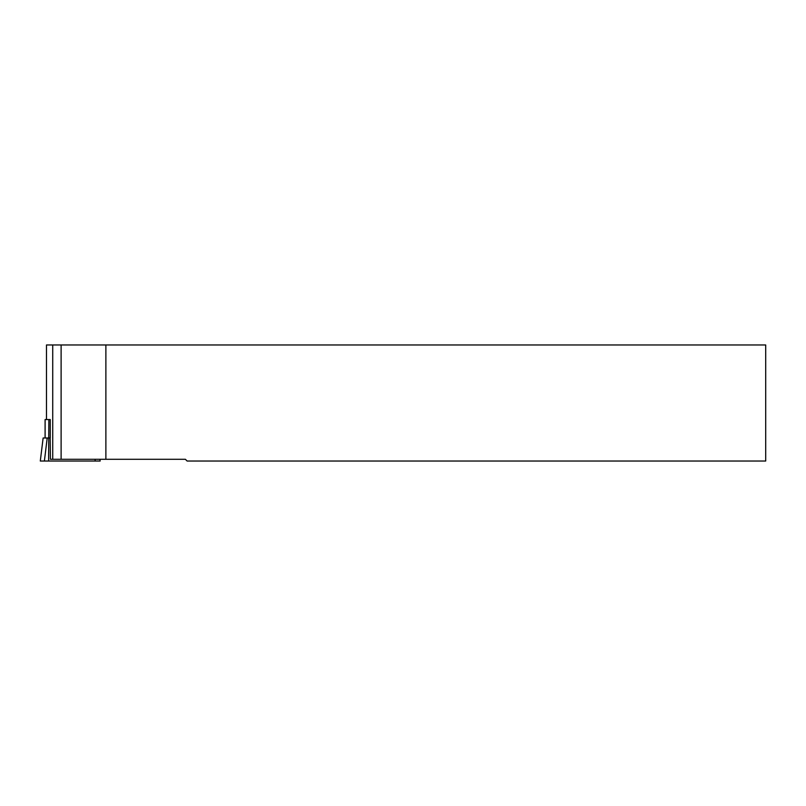 <?xml version="1.0" encoding="UTF-8"?>
<svg xmlns="http://www.w3.org/2000/svg" width="806" height="806" viewBox="0 0 806 806"><rect width="100%" height="100%" fill="white"/><g stroke="black" fill="none" stroke-linecap="round" stroke-linejoin="round"><path stroke-width="1.21" d="M46.486 344.968L46.486 419.543L46.486 344.968L105.878 344.968L105.878 459.289L185.38 459.289L187.123 461.032L765.7 461.032L765.7 344.968L105.878 344.968M45.096 419.543L45.096 437.99L45.106 419.543L50.244 419.543L50.244 437.99L43.131 437.99L40.3 461.032L100.176 461.032L99.944 459.289L100.176 461.032M105.878 459.289L50.405 459.289L50.173 437.99M52.722 344.968L52.722 459.289M61.115 344.968L61.115 459.289M48.864 419.543L48.612 461.032M47.201 437.99L44.39 461.032M95.148 459.289L95.128 461.032M43.131 437.99L40.3 461.032"/></g></svg>

